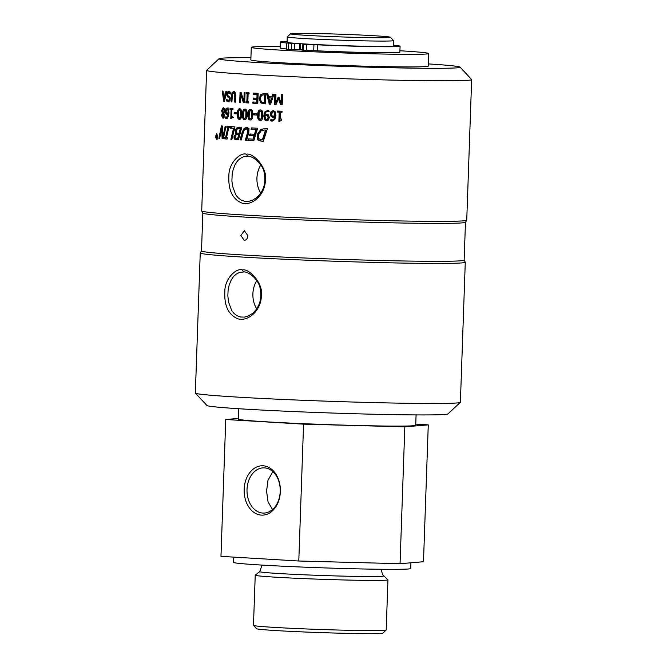 <?xml version="1.0" encoding="UTF-8"?>
<svg xmlns="http://www.w3.org/2000/svg" width="667" height="667" viewBox="0 0 667 667"><rect width="100%" height="100%" fill="white"/><g stroke="black" fill="none" stroke-linecap="round" stroke-linejoin="round"><path stroke-width="1" d="M200.242 252.968L195.348 393.021A132.6 3.568 2 0 0 195.389 393.121A132.6 3.568 2 0 0 237.869 397.132A132.6 3.568 2 0 0 379.248 402.735A132.6 3.568 2 0 0 460.33 402.376A132.6 3.568 2 0 0 460.388 402.276L465.274 262.223A132.6 3.568 -178 0 1 385.784 262.723A132.6 3.568 -178 0 1 242.763 257.078A132.6 3.568 -178 0 1 200.242 252.968A132.6 3.568 -178 0 1 200.258 252.918L201.509 250.909A131.399 3.535 -178 0 0 243.647 255.011A131.399 3.535 -178 0 0 385.376 260.605A131.399 3.535 -178 0 0 464.149 260.113L465.474 222.228M195.389 393.121L206.945 405.503A120.619 3.252 2 0 0 245.589 409.146A120.619 3.252 2 0 0 374.187 414.249A120.619 3.252 2 0 0 447.949 413.915L460.33 402.376M250.917 57.704A120.619 3.252 2 0 0 219.051 58.704L206.67 70.252A132.6 3.568 2 0 0 206.612 70.343A132.6 3.568 2 0 0 249.141 74.454A132.6 3.568 2 0 0 392.163 80.098A132.6 3.568 2 0 0 471.652 79.598A132.6 3.568 2 0 0 471.611 79.498L460.055 67.125A120.619 3.252 2 0 0 428.339 63.899M219.051 58.704A120.619 3.252 2 0 0 257.687 62.531A120.619 3.252 2 0 0 389.27 67.701A120.619 3.252 2 0 0 460.055 67.125M399.925 50.759A88.769 2.393 -178 0 1 428.706 53.535L428.264 66.1A88.769 2.393 -178 0 1 339.47 65.391A88.769 2.393 -178 0 1 250.842 59.905L251.276 47.34A88.769 2.393 -178 0 1 274.871 46.54A88.769 2.393 -178 0 1 280.182 46.582M238.661 408.721L238.294 419.093A88.769 2.393 2 0 0 294.622 423.287A88.769 2.393 2 0 0 392.129 426.088A88.769 2.393 2 0 0 415.724 425.288L416.083 414.916M428.706 53.535A88.769 2.393 -178 0 1 339.912 52.826A88.769 2.393 -178 0 1 251.276 47.34M313.982 50.709A50.975 1.376 2 0 0 376.647 52.668M296.865 49.658A50.975 1.376 2 0 0 302.626 50.067M464.149 260.08L465.258 262.164A132.6 3.568 -178 0 1 465.274 262.223M206.612 70.343L201.709 210.914A132.6 3.568 2 0 0 201.717 210.972A132.6 3.568 2 0 0 244.23 215.024A132.6 3.568 2 0 0 386.301 220.644A132.6 3.568 2 0 0 466.725 220.227A132.6 3.568 2 0 0 466.742 220.168L471.652 79.598M466.725 220.227L465.458 222.261A131.399 3.535 -178 0 1 385.759 222.678A131.399 3.535 -178 0 1 244.972 217.108A131.399 3.535 -178 0 1 202.843 213.09L201.717 210.972M247.907 235.751C247.574 238.644 246.323 240.17 244.164 240.328L240.87 235.426L244.355 230.749L247.907 235.751M256.703 308.771A21.402 15.725 90.3 0 1 256.803 280.665M256.795 280.649A21.436 15.741 -89.7 0 0 256.687 308.788M260.839 164.932A21.436 15.741 -89.7 0 0 260.73 193.08M260.747 193.063A21.402 15.725 90.3 0 1 260.847 164.957M242.313 269.935C236.318 267.659 224.571 278.806 224.837 291.662C224.145 305.836 228.498 314.882 237.894 318.801C247.64 321.844 260.18 311.356 261.281 297.532C264.44 284 248.966 268.059 242.313 269.935L243.597 271.994C247.499 271.119 258.479 278.406 260.238 288.661C262.098 299.074 259.463 307.37 252.334 313.548L248.249 316.025L244.539 317.083L240.554 317.017L237.135 315.799L234.05 313.482L231.699 310.48L228.464 301.784L227.839 295.598L228.106 290.37L229.106 285.301L231.132 280.115L233.633 276.421L236.185 274.112L239.486 272.486L243.597 271.994M216.275 137.302L216.458 137.819A132.6 3.427 2 0 0 216.867 137.861L216.9 136.977A132.6 3.427 -178 0 1 216.492 136.943L216.275 137.302M256.378 197.832L252.293 200.317L248.574 201.376L244.597 201.301L241.171 200.092L238.094 197.765L235.743 194.764L232.508 186.068L231.908 180.915L232.149 174.654L233.15 169.593L235.176 164.399L237.677 160.705L240.228 158.396L243.53 156.77L247.64 156.286C251.534 155.411 262.523 162.69 264.282 172.945C266.133 183.367 263.498 191.662 256.378 197.832M246.356 154.219C240.353 151.951 228.606 163.09 228.881 175.946C228.181 190.12 232.533 199.166 241.938 203.093C251.684 206.136 264.215 195.639 265.316 181.824C268.484 168.292 253.001 152.351 246.356 154.219L247.64 156.286M374.42 35.743A49.967 1.342 2 0 0 321.152 33.633A49.967 1.342 2 0 0 290.595 33.767A49.967 1.342 2 0 0 306.603 35.351A49.967 1.342 2 0 0 361.105 37.494A49.967 1.342 2 0 0 390.428 37.252A49.967 1.342 2 0 0 374.42 35.743M290.595 33.767L287.294 36.843A53.16 1.434 2 0 0 287.269 36.885A53.16 1.434 2 0 0 304.319 38.536A53.16 1.434 2 0 0 361.656 40.795A53.16 1.434 2 0 0 393.53 40.595A53.16 1.434 2 0 0 393.505 40.554L390.428 37.252M287.269 36.885L287.085 42.271A53.16 1.434 2 0 0 300.367 43.688A53.16 1.434 2 0 0 304.135 43.922A53.16 1.434 2 0 0 309.555 44.23A53.16 1.434 2 0 0 364.624 46.248A53.16 1.434 2 0 0 393.338 45.981L393.53 40.595M300.525 49.358A50.825 1.367 2 0 0 302.643 49.5M262.031 565.099L259.797 571.594L255.261 575.129A66.4 1.784 2 0 0 255.228 575.187A66.4 1.784 2 0 0 276.522 577.247A66.4 1.784 2 0 0 348.141 580.073A66.4 1.784 2 0 0 387.944 579.823A66.4 1.784 2 0 0 387.911 579.765L382.675 574.829L381.557 570.985L381.858 569.284M255.228 575.187L253.477 625.363A66.4 1.784 2 0 0 253.493 625.413A66.4 1.784 2 0 0 274.771 627.422A66.4 1.784 2 0 0 345.564 630.223A66.4 1.784 2 0 0 386.168 630.04A66.4 1.784 2 0 0 386.193 629.998L387.944 579.823M253.493 625.413L256.578 628.706A63.207 1.701 2 0 0 276.83 630.623A63.207 1.701 2 0 0 344.214 633.291A63.207 1.701 2 0 0 382.866 633.116L386.168 630.04M238.319 418.442L225.746 419.501L303.568 424.154L404.827 426.847L428.272 424.871L415.758 424.129M404.827 426.847L400.05 563.707L298.791 561.014L220.969 556.361L225.746 419.501M428.272 424.871L423.487 561.731L400.05 563.707M303.568 424.154L298.791 561.014M263.123 465.799A24.679 18.126 -89.7 0 0 246.156 501.851A24.679 18.126 -89.7 0 0 277.514 503.727A24.679 18.126 -89.7 0 0 263.123 465.799M272.528 509.513L268.051 501.867L266.558 491.145L267.976 480.365L272.836 471.602M254.619 471.494A22.62 16.617 90.3 0 1 264.307 467.859A22.62 16.617 90.3 0 1 264.407 467.867A22.62 16.617 90.3 0 1 280.232 490.629A22.62 16.617 90.3 0 1 264.049 513.081A22.62 16.617 90.3 0 1 247.74 497.215A22.62 16.617 90.3 0 1 254.619 471.494M233.475 557.112L233.292 562.331A88.769 2.393 2 0 0 321.928 567.817A88.769 2.393 2 0 0 410.722 568.526L410.922 562.79M393.363 45.239A59.913 1.617 -178 0 1 400.083 46.215A59.913 1.617 -178 0 1 317.742 44.839L303.493 44.272L309.555 44.23M300.367 43.688L287.452 43.047A59.913 1.617 -178 0 1 280.34 42.038A59.913 1.617 -178 0 1 287.11 41.529M290.412 43.28L295.631 43.513L290.412 43.28M308.229 44.33L313.457 44.572L308.229 44.33M286.652 43.205L286.443 49.191L291.404 49.55L300.517 49.641L300.725 43.705M302.826 44.205L302.618 50.192L317.534 50.825A59.913 1.617 2 0 0 399.875 52.201L400.083 46.215M280.34 42.038L280.132 48.024A59.913 1.617 2 0 0 286.451 48.966M261.522 95.364L260.272 98.541L261.406 101.893L263.582 102.618A132.6 3.493 1.9 0 0 264.432 102.66L264.699 94.856A132.6 3.493 -178.1 0 1 263.849 94.814L261.522 95.364M227.105 113.49L228.164 112.373L227.856 109.663L227.13 109.038L228.172 109.055L227.172 109.038L226.096 111.297L226.405 113.09L228.156 113.515L229.123 113.023M244.631 118.526L246.582 117.534L246.798 111.389L245.756 110.23L243.822 111.231L243.613 117.417L244.631 118.526L245.756 117.525L245.965 111.381L244.856 110.222L245.639 110.23M260.113 119.401L262.073 118.392L262.464 115.324L262.289 112.248L261.097 111.097L259.155 112.098L258.946 118.284L260.113 119.401L261.381 118.392L261.597 112.256L260.313 111.097L260.939 111.097M273.103 116.183L275.279 115.691L274.779 112.348L273.12 111.722L271.444 113.982L271.986 115.775L273.103 116.183L274.704 115.699L274.204 112.356L273.503 111.722M237.694 138.302L238.594 138.319A1291.979 900.492 -59.9 0 1 239.553 134.667A131.399 3.435 -178 0 1 238.294 134.592L236.018 134.909L235.151 136.485L235.234 137.819L236.635 138.236A132.6 3.468 2 0 0 237.694 138.302A1282.691 893.08 -59.7 0 1 238.661 134.659A132.6 3.468 -178 0 1 237.394 134.576L237.777 134.584M237.294 129.014L236.226 130.799L236.393 132.775L237.752 133.192A132.6 3.468 2 0 0 239.028 133.275A1288.177 885.442 -60.1 0 1 240.262 128.664A132.6 3.468 -178 0 1 239.336 128.614L237.294 129.014M261.256 130.724L258.571 134.634L258.854 138.753L261.347 139.645A132.6 3.493 1.9 0 0 262.406 139.703L265.499 130.107A132.6 3.493 -178.1 0 1 264.424 130.048L261.256 130.724M266.525 119.752L268.159 117.492L267.634 115.699L266.558 115.291L265.016 115.775L265.474 119.118L266.525 119.752L267.267 119.743L268.793 117.492L268.267 115.691L266.983 115.291M250.208 118.851L252.159 117.851L252.535 114.782L252.376 111.714L250.492 110.547L249.333 111.556L249.125 117.742L250.208 118.851L251.384 117.851L251.601 111.706L250.425 110.547L251.151 110.555M239.37 118.201L240.312 118.217L241.304 117.209L241.521 111.064L240.537 109.913L239.653 109.897L238.619 110.905L238.411 117.092L239.37 118.201L240.42 117.2L240.637 111.055L239.595 109.897L240.437 109.905M222.953 117.2L223.862 115.758L222.72 113.557L222.153 115.541L222.953 117.2L224.245 117.192M224.562 108.746L223.237 108.621L222.236 110.455L223.487 112.94L224.154 110.814L223.195 108.621L224.195 108.638M271.511 98.024A132.6 3.502 -178.1 0 1 268.826 97.891A1350.933 676.755 71.7 0 0 270.002 102.726A1381.34 656.311 -66.5 0 1 271.511 98.024L272.111 98.016A131.399 3.468 -178.1 0 1 269.451 97.882L268.826 97.891M225.087 95.239A132.6 3.452 -178 0 1 223.495 95.123A1350.933 1118.534 60.7 0 0 224.12 99.95A1381.34 1113.982 -53.9 0 1 225.087 95.239L226.113 95.264M215.458 136.502L216.733 133.733L217.876 136.718L216.542 139.478L215.458 136.502M260.647 102.826L259.138 98.466L260.955 94.305L263.924 93.647A132.6 3.493 1.9 0 0 265.858 93.747L265.516 103.885A132.6 3.493 -178.1 0 1 263.598 103.785L260.647 102.826L261.347 102.826L259.855 98.466L261.656 94.305L260.955 94.305M263.323 93.638L263.924 93.647M226.338 117.25C227.289 117.309 227.881 116.225 228.097 113.99L226.897 114.607L225.855 113.924L225.354 111.297L225.955 108.788L227.214 107.929L228.431 108.938L228.931 112.731L228.156 116.925L226.205 118.418L225.588 118.234L225.629 116.925A132.6 3.452 2 0 0 225.663 116.925L228.139 116.967M232.716 117.309L231.399 118.634A132.6 3.46 -178 0 1 230.774 118.593L231.082 109.455A132.6 3.46 -178 0 1 230.032 109.38L230.065 108.346A132.6 3.46 2 0 0 233.016 108.554L232.975 109.588A132.6 3.46 -178 0 1 231.866 109.513L231.632 116.3A132.6 3.46 2 0 0 232.741 116.383L232.575 117.3L233.525 117.317M234.167 113.69L234.209 112.465A132.6 3.46 2 0 0 236.643 112.623L236.602 113.857A132.6 3.46 -178 0 1 234.167 113.69L235.101 113.707L235.143 112.523M244.814 119.651L244.597 119.651C243.046 119.568 242.346 117.759 242.496 114.24C242.596 110.664 243.413 108.946 244.956 109.096C246.532 109.171 247.257 110.972 247.115 114.507C247.007 118.101 246.165 119.818 244.597 119.651L244.706 119.66M260.38 120.527L260.08 120.527C258.304 120.435 257.504 118.634 257.654 115.116C257.754 111.531 258.679 109.822 260.438 109.972C262.231 110.047 263.056 111.848 262.915 115.383C262.806 118.976 261.856 120.685 260.08 120.527L260.23 120.527M271.119 116.617L270.252 113.982L271.161 111.472L273.162 110.614L275.087 111.631L275.946 115.424L274.829 119.618L271.769 121.102L270.777 120.919L270.819 119.61A132.6 3.502 1.9 0 0 270.869 119.61L272.561 119.927C274.054 119.993 274.954 118.909 275.246 116.675L272.803 117.3L271.119 116.617L271.719 116.608L270.86 113.974L271.761 111.464L273.745 110.614M271.961 119.935C273.478 120.002 274.379 118.918 274.671 116.683M281.757 120.01L279.815 121.336A132.6 3.51 -178.1 0 1 278.873 121.286L279.181 112.156A132.6 3.51 -178.1 0 1 277.572 112.081L277.614 111.047A132.6 3.51 1.9 0 0 282.058 111.256L282.024 112.289A132.6 3.51 -178.1 0 1 280.357 112.214L280.123 119.001A132.6 3.51 1.9 0 0 281.791 119.085L281.407 120.002L281.916 119.993M218.926 138.386L221.386 125.905A132.6 3.452 2 0 0 222.311 125.98A4511.755 3857.403 75.4 0 0 222.886 136.96L225.204 126.205A132.6 3.452 2 0 0 226.046 126.263L223.337 138.744A132.6 3.452 -178 0 1 222.119 138.644A4722.91 4063.089 -104.5 0 1 221.627 128.564L219.651 138.444A132.6 3.443 -178 0 1 218.926 138.386L219.66 138.403M226.905 127.622L227.189 126.355A132.6 3.46 2 0 0 229.998 126.555L229.69 127.822A132.6 3.46 -178 0 1 228.756 127.756L226.48 137.685A132.6 3.452 2 0 0 227.38 137.752L227.097 139.028A132.6 3.452 -178 0 1 224.42 138.828L224.696 137.552A132.6 3.452 2 0 0 225.563 137.619L227.806 127.689A132.6 3.452 -178 0 1 226.905 127.622L227.897 127.639L228.172 126.422M230.132 128.064L230.482 126.588A132.6 3.46 2 0 0 234.984 126.888L231.874 139.361A132.6 3.46 -178 0 1 230.857 139.295L233.558 128.297A132.6 3.46 -178 0 1 230.132 128.064L231.099 128.081L231.441 126.655M235.801 133.992L235.076 130.79L236.652 128.031L239.328 127.172A132.6 3.468 2 0 0 241.804 127.322L238.444 139.795A132.6 3.468 -178 0 1 236.226 139.653L234.217 139.003L233.975 136.643L235.801 133.992L236.718 134L236.001 130.807L237.56 128.039L236.652 128.031M246.573 140.245A131.399 3.443 -178 0 1 246.165 140.22A1304.093 832.516 -62.2 0 1 248.366 132.441L248.691 129.898L247.274 128.781L244.464 129.698L243.388 132.149A1288.994 859.913 119.1 0 0 241.229 139.97A132.6 3.468 -178 0 1 240.078 139.895A1294.697 874.854 -60.7 0 1 242.196 132.116L244.105 128.372L246.865 127.364L249.024 128.656L248.808 132.508A1294.697 814.215 117.7 0 0 246.557 140.287A132.6 3.477 -178 0 1 245.331 140.212A1294.697 825.654 -62 0 1 247.557 132.433L247.891 129.898L246.323 128.773L247.023 128.781M251.467 127.897A132.6 3.485 2 0 0 257.645 128.231L253.827 140.695A132.6 3.477 -178 0 1 247.807 140.362L248.224 138.886A132.6 3.477 2 0 0 252.96 139.153A1285.968 754.844 -63.4 0 1 253.994 135.734A132.6 3.485 -178 0 1 249.541 135.484L249.975 134.009A132.6 3.485 2 0 0 254.444 134.259A1298.366 748.874 -63.8 0 1 255.853 129.64A132.6 3.485 -178 0 1 251.025 129.365L251.467 127.897M257.595 139.895L257.179 134.534L260.897 129.423L264.924 128.614A132.6 3.493 1.9 0 0 267.384 128.739L263.34 141.204A132.6 3.493 -178 0 1 260.955 141.079L257.595 139.895L258.312 139.895L257.896 134.534L261.581 129.423L260.897 129.423M264.14 128.598L264.924 128.614M269.351 111.856L267.659 111.539C266.133 111.506 265.266 112.59 265.049 114.791L266.85 114.182L268.493 114.866L269.343 117.492L268.442 120.002L266.483 120.86L264.624 119.852L263.84 116.05L264.916 111.839L267.851 110.372L268.826 110.555L268.784 111.864A132.6 3.502 -178.1 0 1 268.726 111.864L267.976 111.531M253.718 114.882L253.76 113.648A132.6 3.485 2 0 0 256.762 113.815L256.72 115.049A132.6 3.485 -178 0 1 253.718 114.882L254.477 114.882L254.519 113.69M250.417 119.977L250.167 119.977C248.533 119.893 247.79 118.084 247.941 114.566C248.041 110.989 248.899 109.271 250.525 109.421C252.193 109.496 252.951 111.306 252.81 114.841C252.701 118.426 251.818 120.143 250.167 119.977L250.292 119.985M239.528 119.335L239.328 119.326C237.869 119.243 237.219 117.442 237.36 113.924C237.469 110.338 238.236 108.629 239.686 108.779C241.179 108.846 241.854 110.647 241.712 114.182C241.604 117.776 240.804 119.493 239.328 119.326L239.428 119.335M221.552 110.53L223.278 107.612L224.487 108.579L224.871 110.772L223.887 113.357L224.571 115.658L222.911 118.201L221.502 115.508L222.344 113.132L221.552 110.53L222.236 110.547M274.445 104.327L274.787 94.197A132.6 3.502 1.9 0 0 275.971 94.255L275.679 102.985A804.894 330.99 -60.8 0 1 278.222 97.157A132.6 3.51 1.9 0 0 278.956 97.19A809.896 333.7 66.4 0 0 281.107 103.243L281.407 94.514A132.6 3.51 1.9 0 0 282.541 94.564L282.199 104.694A132.6 3.51 -178.1 0 1 280.54 104.619A788.627 326.83 -114 0 1 278.464 98.874A841.395 345.498 118.6 0 0 276.096 104.411A132.6 3.502 -178.1 0 1 274.445 104.327L275.021 104.319L275.363 94.222M272.761 94.097A132.6 3.502 1.9 0 0 273.945 94.155L270.644 104.144A132.6 3.502 -178.1 0 1 269.218 104.077L266.667 93.789A132.6 3.493 1.9 0 0 267.867 93.855A1381.857 706.611 71.8 0 0 268.551 96.723A132.6 3.502 1.9 0 0 271.869 96.89A1399.8 651.709 -66.8 0 1 272.761 94.097M253.193 93.072A132.6 3.485 2 0 0 258.146 93.347L257.796 103.477A132.6 3.485 -178 0 1 252.843 103.21L252.885 102.009A132.6 3.485 2 0 0 256.77 102.218L256.862 99.441A132.6 3.485 -178 0 1 253.243 99.241L253.285 98.049A132.6 3.485 2 0 0 256.903 98.249L257.037 94.481A132.6 3.485 -178 0 1 253.152 94.272L253.193 93.072M246.206 93.705L246.24 92.671A132.6 3.477 2 0 0 249.099 92.838L249.066 93.872A132.6 3.477 -178 0 1 248.116 93.814L247.841 101.884A132.6 3.477 2 0 0 248.791 101.934L248.758 102.968A132.6 3.477 -178 0 1 245.898 102.801L245.931 101.768A132.6 3.477 2 0 0 246.865 101.826L247.14 93.755A132.6 3.477 -178 0 1 246.206 93.705L247.04 93.714L247.073 92.721M239.703 102.426L240.053 92.288A132.6 3.468 2 0 0 241.07 92.354L243.864 101.284L244.164 92.546A132.6 3.468 2 0 0 245.056 92.596L244.706 102.735A132.6 3.468 -178 0 1 243.355 102.651L240.829 94.456L240.554 102.476A132.6 3.468 -178 0 1 239.703 102.426L240.554 102.435M234.776 93.714L235.701 93.73L234.592 92.821L232.466 93.555L231.916 101.909A132.6 3.46 -178 0 1 231.115 101.851L232.016 92.48L233.683 91.654L235.318 92.705L235.609 102.159A132.6 3.46 -178 0 1 234.759 102.101L234.776 93.714L233.567 92.805L234.442 92.821M230.59 92.896L228.756 92.513L227.447 94.114L228.081 95.715L230.015 97.215L230.332 99.075L228.289 101.834L226.655 101.05L226.713 99.441A132.6 3.452 2 0 0 226.763 99.45L228.281 100.659L229.515 99.158L228.823 97.524L227.68 96.907L226.672 94.272L227.247 92.154L228.739 91.346L230.607 92.271L230.549 93.955A132.6 3.46 -178 0 1 230.49 93.955L228.664 92.505L229.573 92.53M228.281 100.659L230.107 100.333M225.896 91.312A132.6 3.452 2 0 0 226.622 91.371L224.479 101.367A132.6 3.452 -178 0 1 223.637 101.301L222.303 91.029A132.6 3.452 2 0 0 222.995 91.087A1381.857 1153.401 60.5 0 0 223.345 93.955A132.6 3.452 2 0 0 225.321 94.105A1399.8 1121.36 -54.6 0 1 225.896 91.312M216.558 139.028L217.684 136.702L216.725 134.184L215.641 136.518L216.558 139.028L217.275 139.044M216.1 134.942A132.6 3.418 2 0 0 216.325 134.967L216.667 136.51A132.6 3.427 2 0 0 216.917 136.527L216.967 135.026A132.6 3.427 2 0 0 217.159 135.042L217.05 138.327A132.6 3.427 -178 0 1 216.416 138.277L216.45 136.51A460.88 360.488 -143.8 0 1 216.1 134.942M217.05 138.286L216.416 138.277M217.058 138.102L216.216 138.086M217.058 137.902L216.141 137.877M217.1 136.843L216.175 136.818M217.108 136.652L216.266 136.635M217.092 136.96L216.492 136.943M224.487 101.317L223.637 101.301M224.604 100.792L224.487 99.958M223.862 95.123L223.72 93.98M226.338 94.13L225.321 94.105M225.788 95.239A131.399 3.418 -178 0 1 224.529 95.139L223.495 95.123M224.779 99.967L224.12 99.95M229.281 101.851L226.655 101.05M227.664 101.067L227.68 100.467M228.414 100.667L229.34 100.684M230.257 97.974L228.347 96.648L227.764 95.439M227.981 92.721L229.731 91.362M235.609 102.118L234.759 102.101M231.924 101.868L231.115 101.851M232.591 93.322L232.975 92.496L232.016 92.48M232.975 92.496L234.626 91.671M245.014 92.596L244.722 101.292L243.864 101.284M244.706 102.685A131.399 3.443 -178 0 1 244.214 102.66L243.363 102.651M244.214 102.66L241.704 94.464L240.829 94.456M240.87 94.456L240.937 92.346M249.066 93.83A131.399 3.443 -178 0 1 248.933 93.822L248.116 93.814M248.758 102.926A131.399 3.443 -178 0 1 246.732 102.81L245.898 102.801M246.732 102.81L246.765 101.818M247.14 93.755L247.966 93.764L247.69 101.826L246.865 101.826M247.966 93.764A131.399 3.443 -178 0 1 247.04 93.714M257.796 103.435A131.399 3.452 -178 0 1 253.618 103.21L252.843 103.21M253.618 103.21L253.66 102.051M256.862 99.441L257.604 99.45L257.504 102.218L256.77 102.218M257.604 99.45A131.399 3.452 -178 0 1 254.01 99.25L253.243 99.241M254.01 99.25L254.052 98.091M257.037 94.481L257.77 94.489L257.645 98.249L256.903 98.249M257.77 94.489A131.399 3.452 -178 0 1 253.919 94.272L253.152 94.272M253.919 94.272L253.96 93.113M270.652 104.11A131.399 3.468 -178.1 0 1 269.843 104.069L269.218 104.077M269.843 104.069L267.317 93.789M273.345 94.122A1410.163 657.195 -66.9 0 0 272.469 96.882L271.869 96.89M270.002 102.726L270.619 102.726A1391.529 661.831 -66.7 0 1 272.111 98.016M278.756 97.182A809.83 333.592 -61 0 0 276.246 102.976L275.679 102.985M281.924 94.531L281.624 103.227L281.107 103.243M282.199 104.661A131.399 3.477 -178.1 0 1 281.057 104.611L280.54 104.619M281.057 104.611A793.413 329.231 -113.8 0 1 278.998 98.858L278.464 98.874M276.113 104.377A131.399 3.468 -178.1 0 1 275.021 104.319M223.487 118.092L222.778 117.167M223.086 113.557L223.378 113.198L222.336 113.173M223.378 113.198L222.344 113.132M223.387 113.157L222.87 112.373M223.011 108.638L223.753 107.746M224.445 114.265L222.72 113.557M223.028 117.209L224.029 117.225M224.22 112.948L223.487 112.94M224.395 114.257L223.42 114.24M238.261 114.34L238.302 113.223M238.603 110.947L240.053 108.838M239.862 119.276L238.494 117.4M250.959 119.985C249.333 119.893 248.599 118.092 248.749 114.574C248.849 110.989 249.708 109.28 251.317 109.43M256.72 115.007A131.399 3.452 -178 0 1 254.477 114.882M267.125 120.852L265.283 119.843L264.507 116.041L265.574 111.839L268.484 110.363M267.492 114.174L265.049 114.791M261.581 129.423L264.482 128.598M263.348 141.171A131.399 3.46 -178 0 1 261.647 141.079L258.312 139.895M262.406 139.703L263.073 139.695L266.141 130.098A131.399 3.46 -178.1 0 1 265.082 130.048M266.141 130.098L265.499 130.107M253.835 140.662A131.399 3.452 -178 0 1 248.608 140.362L247.807 140.362M248.608 140.362L249.016 138.928M253.994 135.734L254.744 135.734A1295.289 761.122 -63.6 0 0 253.718 139.153L252.96 139.153M254.744 135.734A131.399 3.452 -178 0 1 250.333 135.493L249.541 135.484M250.333 135.493L250.75 134.059M255.853 129.64L256.587 129.64A1307.795 755.111 -64 0 0 255.186 134.267L254.444 134.259M256.587 129.64A131.399 3.452 -178 0 1 251.801 129.373L251.025 129.365M251.801 129.373L252.226 127.939M246.165 140.22L245.331 140.212M241.246 139.92A131.399 3.435 -178 0 1 240.945 139.903L240.078 139.895M240.945 139.903A1304.093 882.116 -60.9 0 1 243.055 132.124L244.947 128.372L244.105 128.372M244.947 128.372L247.682 127.364M237.56 128.039L240.212 127.18M238.461 139.745A131.399 3.435 -178 0 1 237.135 139.661L235.151 139.019L234.909 136.66L233.975 136.643M234.909 136.66L236.702 134.067L235.793 134.05M239.028 133.275L239.912 133.283A1297.515 892.796 -60.3 0 1 241.137 128.673A131.399 3.435 -178 0 1 240.22 128.623M241.137 128.673L240.262 128.664M239.553 134.667L238.661 134.659M231.891 139.311A131.399 3.427 -178 0 1 231.816 139.303L230.857 139.295M231.816 139.303L234.492 128.306L233.558 128.297M234.492 128.306A131.399 3.427 -178 0 1 231.099 128.081M229.706 127.772L228.756 127.756M227.105 138.969A131.399 3.418 -178 0 1 225.438 138.844L224.42 138.828M225.438 138.844L225.696 137.619M226.497 137.635L225.563 137.619M228.781 127.756L227.806 127.689M228.789 127.705A131.399 3.427 -178 0 1 227.897 127.639M223.712 136.977L222.886 136.96M223.345 138.686A131.399 3.418 -178 0 1 223.153 138.669L222.119 138.644M223.153 138.669A4763.572 4098.907 -104.3 0 1 223.07 136.96M222.453 128.581L221.627 128.564M221.911 128.573L222.336 126.413M282.024 112.256A131.399 3.477 -178.1 0 1 280.874 112.198L280.357 112.214M279.823 121.302L278.873 121.286M279.406 121.277L279.715 112.148L279.181 112.156M279.715 112.148A131.399 3.477 -178.1 0 1 278.122 112.073L277.572 112.081M278.122 112.073L278.156 111.072M272.361 121.094L270.777 120.919M271.377 120.91L271.419 119.852M273.387 117.292L271.719 116.608M274.779 112.348L274.204 112.356M275.279 115.691L274.704 115.699M260.78 120.527C259.021 120.435 258.221 118.634 258.379 115.116C258.479 111.531 259.396 109.822 261.139 109.972M245.431 119.66C243.897 119.576 243.205 117.767 243.355 114.249C243.455 110.672 244.272 108.954 245.798 109.105M236.602 113.807A131.399 3.427 -178 0 1 235.101 113.707M232.983 109.538A131.399 3.427 -178 0 1 232.825 109.521L231.866 109.513M231.399 118.601L230.774 118.593M231.774 117.542L231.816 116.316M232.049 109.513L231.082 109.455M232.049 109.471A131.399 3.427 -178 0 1 231.007 109.396L230.032 109.38M231.007 109.396L231.04 108.413M226.805 109.121L228.214 107.946M227.205 118.434L225.588 118.234M226.597 118.251L226.63 117.259M226.463 117.25L227.405 117.267M228.848 113.999L228.097 113.99M227.897 114.624L226.572 113.29M228.848 109.68L228.172 109.055M228.689 109.68L227.856 109.663M228.923 113.023L228.131 113.006M261.656 94.305L263.682 93.638M265.516 103.844A131.399 3.46 -178.1 0 1 264.274 103.785L261.347 102.826M264.432 102.66L265.099 102.66L265.366 94.856A131.399 3.46 -178.1 0 1 264.524 94.814M265.366 94.856L264.699 94.856M259.797 571.594A61.989 1.667 2 0 0 279.64 573.57A61.989 1.667 2 0 0 367.192 576.53A61.989 1.667 2 0 0 383.642 575.921M303.285 50.258L303.493 44.272M306.253 50.434L306.461 44.447M313.723 50.7L313.932 44.722M317.534 50.825L317.742 44.839M288.427 49.375L288.636 43.397M291.404 49.55L291.612 43.572M294.222 49.65L294.43 43.663M299.491 49.675L299.708 43.688M230.332 99.166L229.515 99.158M229.807 97.54L228.823 97.524M228.681 96.923L227.68 96.907M227.439 94.28L226.672 94.272M228.247 92.171L227.247 92.154M235.826 95.79L234.976 95.781M232.141 95.539L231.332 95.531M222.153 115.516L221.502 115.508M224.862 110.83L224.154 110.814M224.562 115.775L223.862 115.758M238.269 113.932L237.36 113.924M241.521 111.064L240.637 111.055M241.646 114.132L240.77 114.124M241.304 117.209L240.42 117.2M248.749 114.574L247.941 114.566M252.376 111.714L251.601 111.706M252.535 114.782L251.759 114.782M252.159 117.851L251.384 117.851M265.283 119.843L264.624 119.852M264.507 116.041L263.84 116.05M265.574 111.839L264.916 111.839M268.267 115.691L267.634 115.699M268.793 117.492L268.159 117.492M267.167 119.743L266.717 119.743M257.896 134.534L257.179 134.534M261.647 141.079L260.964 141.079M248.366 132.441L247.557 132.433M248.691 129.898L247.891 129.898M243.055 132.124L242.196 132.116M236.001 130.807L235.076 130.79M237.135 139.661L236.226 139.653M235.151 139.019L234.217 139.003M271.761 111.464L271.161 111.472M270.86 113.974L270.252 113.982M275.321 115.058L274.746 115.066M258.379 115.116L257.654 115.116M262.289 112.248L261.597 112.256M262.464 115.324L261.781 115.324M262.073 118.392L261.381 118.392M243.355 114.249L242.496 114.24M246.798 111.389L245.965 111.381M246.94 114.457L246.115 114.449M246.582 117.534L245.756 117.525M226.963 108.804L225.955 108.788M226.096 111.306L225.354 111.297M226.863 113.949L225.855 113.924M228.939 112.381L228.164 112.373M228.106 113.507L227.214 113.498M259.855 98.466L259.138 98.466M264.274 103.785L263.598 103.785M202.826 213.056L201.509 250.934M217.675 139.061L216.592 139.036"/></g></svg>
